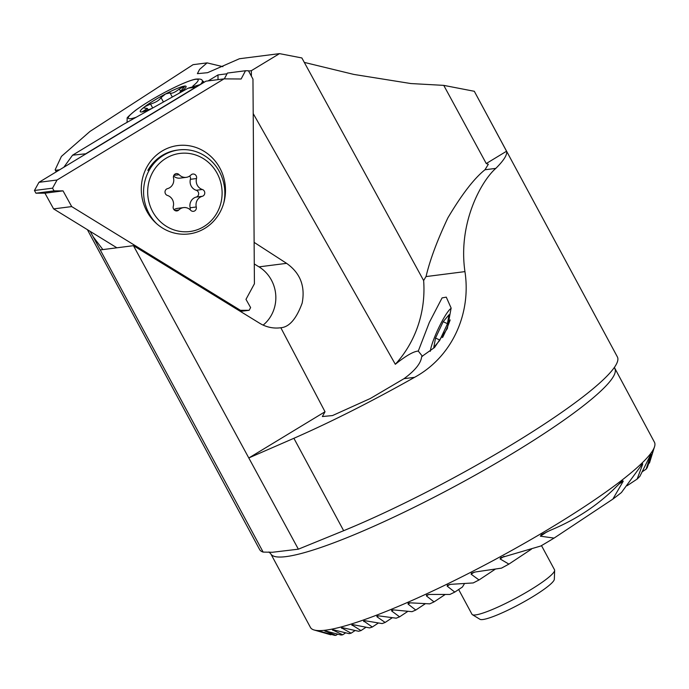 <?xml version="1.0" encoding="UTF-8"?>
<svg xmlns="http://www.w3.org/2000/svg" width="689" height="689" viewBox="0 0 689 689"><rect width="100%" height="100%" fill="white"/><g stroke="black" fill="none" stroke-linecap="round" stroke-linejoin="round"><path stroke-width="1.03" d="M253.199 113.564L395.322 364.283C405.993 355.731 413.641 351.321 418.283 351.08L429.333 322.435L442.08 297.898L446.274 297.14L451.123 308.043L447.368 328.507L434.526 347.497L421.659 356.601C421.048 363.129 415.157 370.493 404.012 378.674L370.337 398.5L332.503 415.562L322.366 416.535L325.027 411.746L280.828 327.74C289.251 327.086 296.365 318.886 302.152 303.134C305.416 286.219 300.232 272.956 286.59 263.344L254.129 242.373M418.283 351.08L422.452 356.316M395.322 364.283A109.396 103.316 82.7 0 0 423.64 280.578L301.868 57.954L279.51 53.63L251.364 70.674L251.407 76.212M426.155 276.272L423.64 280.578M304.297 62.398L353.862 74.429L410.877 83.55L443.759 85.376L486.262 163.543L506.553 151.227C507.466 154.637 503.892 160.356 495.813 168.383C481.663 180.596 457.815 222.668 464.946 271.612C471.362 313.288 452.484 356.695 414.563 377.331C371.276 401.67 331.056 421.987 293.893 438.29L249.151 457.789L325.027 411.746M280.828 327.74A35.165 33.21 -97.3 0 1 280.44 327.792A35.165 33.21 -97.3 0 1 259.589 323.21L133.459 245.68L298.363 549.185L343.656 530.711L293.893 438.29M298.363 549.185L272.465 552.268L263.146 552.096L93.118 236.715M100.43 249.9L133.459 245.68M254.284 263.965L259.004 266.867A35.165 33.21 -97.3 0 1 263.138 325.113M222.9 66.661L207.088 62.88L193.092 64.663L89.992 131.41L61.407 156.42L55.154 169.787L55.508 170.312L59.659 169.778M202.377 81.078A43.76 5.564 151.1 0 1 203.565 81.612A43.76 5.564 151.1 0 1 203.496 82.663M227.034 73.783L217.982 74.937L208.138 80.897M248.608 71.027L251.364 70.674M207.088 62.88L199.586 69.391L197.398 73.663L207.535 72.698L239.427 58.746L279.51 53.63M217.982 74.937L218.017 79.64M486.262 163.543L488.32 164.292L484.953 169.77C474.135 178.434 461.785 194.453 447.893 217.845C437.196 240.487 429.91 260.063 426.043 276.582L464.946 271.612M614.364 367.435L654.438 442.209A195.349 27.758 151.7 0 1 654.55 446.679A195.349 27.758 151.7 0 1 532.959 538.385A195.349 27.758 151.7 0 1 346.395 625.509A195.349 27.758 151.7 0 1 314.115 629.987L330.754 634.793A182.843 25.984 -28.3 0 0 330.806 634.802L320.385 631.374L334.604 635.344A182.843 25.984 -28.3 0 0 335.905 635.37L324.803 630.926M325.854 631.038L325.441 631.313C324.33 630.823 324.708 630.797 326.577 631.219L341.046 635.025A182.843 25.984 -28.3 0 0 342.717 634.802L345.697 632.821M335.905 635.37L337.739 634.156M342.717 634.802L332.399 629.841M333.554 629.884L332.916 630.306C331.926 629.755 332.382 629.668 334.303 630.039L349.082 633.647A182.843 25.984 -28.3 0 0 351.097 633.2L355.145 630.504M351.097 633.2L341.425 627.8M342.691 627.774L341.847 628.334C340.96 627.722 341.503 627.584 343.466 627.92L358.624 631.27A182.843 25.984 -28.3 0 0 360.967 630.599L366.048 627.231M360.967 630.599L351.846 624.845M353.216 624.742L352.174 625.44C351.399 624.759 352.019 624.57 354.025 624.863L369.64 627.912A182.843 25.984 -28.3 0 0 372.31 627.024L378.425 622.977M372.31 627.024L363.654 620.961M365.144 620.78L363.895 621.616C363.232 620.875 363.93 620.634 365.98 620.884L382.145 623.571A182.843 25.984 -28.3 0 0 385.151 622.46L392.334 617.697M385.151 622.46L377.047 616.836L376.9 616.13M378.511 615.871L377.047 616.836C376.513 616.035 377.288 615.742 379.381 615.949L396.209 618.188A182.843 25.984 -28.3 0 0 399.594 616.836L391.74 611.048L391.671 610.282M464.498 583.609L462.405 587.037L454.792 592.084L447.17 586.141L447.385 585.185L450.899 584.324L473.205 582.937A182.843 25.984 -28.3 0 0 479.019 579.966L471.121 574.204L471.465 573.162L475.513 571.948L501.489 568.132A182.843 25.984 -28.3 0 0 508.895 564.11L500.102 558.943L500.645 557.763L540.813 546.007A182.843 25.984 -28.3 0 0 554.068 538.1L540.383 536.18L541.433 534.664L550.08 530.409C576.297 519.558 598.595 504.77 616.991 486.046C619.006 484.298 622.822 479.553 623.209 481.258L612.84 499.129A182.843 25.984 -28.3 0 0 621.409 492.557L640.503 466.505C641.855 464.119 642.553 463.43 642.613 464.446L637.127 479.079A182.843 25.984 -28.3 0 0 639.857 476.383L649.787 456.394C650.674 454.292 650.976 453.87 650.709 455.128L646.127 469.157A182.843 25.984 -28.3 0 0 647.255 467.53L653.775 449.15M319.679 631.184L318.74 630.995M314.115 629.987A195.349 27.758 151.7 0 1 310.446 627.438L270.837 553.887A195.349 27.758 151.7 0 0 455.997 485.711A195.349 27.758 151.7 0 0 614.838 368.658M393.419 609.929L391.74 611.048C391.318 610.17 392.187 609.817 394.341 609.98L411.996 611.677A182.843 25.984 -28.3 0 0 415.786 610.041L408.112 604.141L408.138 603.314M410.041 602.858L408.112 604.141C407.845 603.185 408.81 602.763 411.014 602.875L429.738 603.857A182.843 25.984 -28.3 0 0 434.027 601.902L426.439 595.933L426.551 595.046L429.703 594.426L449.883 594.452A182.843 25.984 -28.3 0 0 454.792 592.084M622.598 480.853L623.209 481.258L618.955 484.083M642.604 463.637L642.613 464.446L641.226 465.359M650.898 454.189L650.209 455.463M653.482 450.081L649.469 462.999L648.849 463.404M443.759 85.376L474.308 91.284L617.378 356.902A203.16 28.869 151.7 0 1 544.56 423.959A203.16 28.869 151.7 0 1 355.696 525.647A203.16 28.869 151.7 0 1 343.656 530.711L355.696 525.647M263.146 552.096A203.16 28.869 151.7 0 1 259.624 549.529L87.391 229.661M330.806 634.802L331.349 634.44M479.019 579.966L495.202 569.235M642.475 471.586L646.127 469.157M508.895 564.11L531.469 549.133M627.085 485.736L637.127 479.079M554.068 538.1L612.84 499.129M399.594 616.836L407.914 611.315M415.786 610.041L425.397 603.676M434.027 601.902L445.172 594.512M474.308 91.284L506.553 151.227M55.508 170.312L56.438 171.733M442.553 337.55A25.157 3.841 -65.1 0 0 450.158 319.903M451.149 308.379A25.157 3.841 -65.1 0 0 450.709 308.655A25.157 3.841 -65.1 0 0 438.695 327.852A25.157 3.841 -65.1 0 0 430.306 351.33M439.677 340.444L447.325 324.097L449.064 314.727L443.165 321.703L435.526 338.049L433.786 347.42L439.677 340.444M439.858 340.065L435.526 338.049M447.402 323.666L443.165 321.703M458.65 589.526L471.965 614.252A46.886 6.666 -28.3 0 0 472.37 614.666L479.966 619.299A42.373 6.02 -28.3 0 0 519.764 604.141A42.373 6.02 -28.3 0 0 554.326 579.26L554.645 570.363A46.886 6.666 -28.3 0 0 554.524 569.803L541.494 545.602M472.37 614.666A46.886 6.666 -28.3 0 0 516.405 597.897A46.886 6.666 -28.3 0 0 554.645 570.363M238.627 310.326L249.151 310.283L250.615 307.587L245.982 299.353L254.422 283.765L252.958 79.08L248.462 70.769L245.508 70.743L241.133 78.994L224.037 78.873L57.049 180.01L52.545 188.175L54.043 190.887L63.044 190.87L71.699 206.588L240.151 310.136M240.375 311.402L249.151 310.283M224.037 78.873L205.942 81.181L38.963 182.318L34.45 190.483L35.949 193.196L44.949 193.178L53.613 208.896L71.699 206.588M53.613 208.896L116.897 247.799M44.949 193.178L63.044 190.87M35.949 193.196L54.043 190.887M34.45 190.483L52.545 188.175M38.963 182.318L57.049 180.01M224.33 78.873L227.413 73.06L245.508 70.743M141.288 189.441A44.535 42.063 82.7 0 0 204.719 228.429A44.535 42.063 82.7 0 0 204.159 151.356A44.535 42.063 82.7 0 0 141.288 189.441M86.142 153.742L72.552 155.189L63.836 167.246M102.868 249.59L93.101 236.68L90.173 231.366M72.552 155.189L123.331 124.433L188.131 88.183L200.533 84.454M86.314 153.423L195.616 87.227A27.345 25.829 -97.3 0 1 198.26 85.832M173.516 177.96A8.888 8.397 -97.3 0 1 167.513 188.64A3.531 3.333 82.7 0 0 167.453 195.452A8.888 8.397 -97.3 0 1 173.275 206.416A3.531 3.333 82.7 0 0 178.83 209.964A8.888 8.397 -97.3 0 1 183.567 207.596A8.888 8.397 -97.3 0 1 190.655 210.248A3.531 3.333 82.7 0 0 196.27 206.984A8.888 8.397 -97.3 0 1 202.273 196.305A3.531 3.333 82.7 0 0 202.333 189.492A8.888 8.397 -97.3 0 1 196.511 178.529A3.531 3.333 82.7 0 0 190.956 174.989A8.888 8.397 -97.3 0 1 186.219 177.349A8.888 8.397 -97.3 0 1 179.131 174.696A3.531 3.333 82.7 0 0 173.516 177.96M152.829 172.017A39.368 37.18 -97.3 0 1 217.285 173.602A39.368 37.18 -97.3 0 1 184.566 231.797A39.368 37.18 -97.3 0 1 152.829 172.017M156.885 223.916A42.976 40.591 -97.3 0 1 149.212 170.226A42.976 40.591 -97.3 0 1 178.77 149.926A42.976 40.591 -97.3 0 1 223.779 202.928M147.851 170.407A42.976 40.591 -97.3 0 1 177.409 150.099L178.77 149.926M186.219 177.349L180.105 178.132A8.888 8.397 -97.3 0 1 173.568 176.031M190.095 209.697A3.531 3.333 82.7 0 0 190.155 207.768A8.888 8.397 -97.3 0 1 196.158 197.088A3.531 3.333 82.7 0 0 196.219 190.276A8.888 8.397 -97.3 0 1 190.388 179.304A3.531 3.333 82.7 0 0 189.682 176.04M173.99 209.68A8.888 8.397 -97.3 0 1 177.452 208.379L183.567 207.596M152.364 108.19A26.173 3.324 151.1 0 1 148.6 109.809A26.173 3.324 151.1 0 1 142.175 111.885L141.805 111.868M150.788 108.888L142.175 111.885L147.368 108.44L143.82 107.932L144.612 106.795L150.521 104.056C155.774 102.446 159.28 100.31 161.019 97.623L165.627 93.919L170.062 92.903C171.621 93.859 174.713 92.567 179.338 89.01L184.6 86.22M142.175 111.885A26.173 3.324 151.1 0 1 144.612 106.795A26.173 3.324 151.1 0 1 165.627 93.919A26.173 3.324 151.1 0 1 184.196 86.134C185.014 86.073 184.618 86.831 183.016 88.399L180.199 91.758L181.801 90.939C183.033 90.121 183.024 90.216 181.75 91.215L179.993 92.515M181.896 91.112L181.801 90.939C183.033 90.121 183.024 90.216 181.75 91.215A26.173 3.324 151.1 0 1 180.105 92.438A26.173 3.324 151.1 0 1 178.468 93.583M184.196 86.134A26.173 3.324 151.1 0 1 181.75 91.215M414.563 377.331L404.012 378.674M471.121 574.204L474.213 572.163M500.102 558.943L504.072 556.307M540.383 536.18L547.23 531.641M426.439 595.933L428.661 594.461M447.17 586.141L449.753 584.427M495.813 168.383L484.953 169.77M259.004 266.867L286.59 263.344M195.616 87.227L188.131 88.183M173.843 175.368L179.131 174.696M190.388 179.304L196.511 178.529M196.219 190.276L202.333 189.492M196.158 197.088L202.273 196.305M190.155 207.768L196.27 206.984M174.894 210.464L178.83 209.964M127.043 122.47L127.198 118.284C126.397 118.224 129.119 115.614 135.371 110.455C147.868 101.438 162.587 92.972 179.519 85.057C186.461 81.896 191.8 79.933 195.538 79.149C200.154 78.718 202.42 79.33 202.316 80.975A42.976 5.46 151.1 0 1 202.196 82.137A42.976 5.46 151.1 0 1 200.37 84.48M136.155 117.259A39.85 5.064 151.1 0 1 153.156 98.889A39.85 5.064 151.1 0 1 197.967 80.846A39.85 5.064 151.1 0 1 192.825 86.073M144.268 111.291L143.941 110.696M152.7 108.001L150.521 104.056M163.431 101.998L161.019 97.623M172.328 97.02L170.062 92.903M180.501 91.137L179.338 89.01M653.99 448.47L654.55 446.679M272.465 552.277L271.983 552.277M268.951 551.967L270.837 553.887M336.766 533.501L342.364 531.236M56.257 171.845L55.154 169.787M450.709 308.655L451.149 308.336M202.316 80.975L203.307 82.775M148.161 109.878L147.368 108.44M180.44 92.197L180.199 91.758"/></g></svg>
